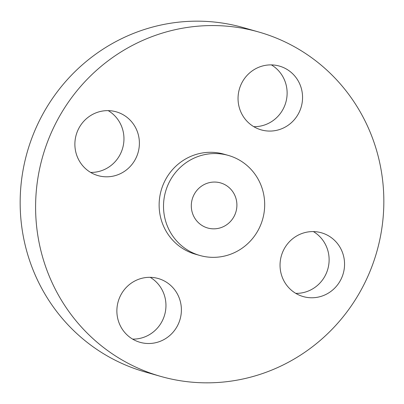 <?xml version="1.0" encoding="UTF-8"?>
<svg xmlns="http://www.w3.org/2000/svg" width="404" height="404" viewBox="0 0 404 404"><rect width="100%" height="100%" fill="white"/><g stroke="black" fill="none" stroke-linecap="round" stroke-linejoin="round"><path stroke-width="0.61" d="M90.617 172.412A33.168 32.184 105.9 0 0 123.942 139.905A33.168 32.184 105.9 0 0 108.222 110.63M139.375 144.304A33.168 32.184 105.9 0 0 116.226 111.822A33.168 32.184 105.9 0 0 74.897 143.137A33.168 32.184 105.9 0 0 98.046 175.619A33.168 32.184 105.9 0 0 139.375 144.304M203.889 382.81A179.033 173.715 105.9 0 0 381.629 229.775A179.033 173.715 105.9 0 0 258.782 32.017A179.033 173.715 105.9 0 0 215.549 25.588A179.033 173.715 105.9 0 0 37.809 178.624A179.033 173.715 105.9 0 0 160.651 376.382A179.033 173.715 105.9 0 0 203.889 382.81M258.782 32.017L243.349 27.618A179.033 173.715 105.9 0 0 200.111 21.19A179.033 173.715 105.9 0 0 22.371 174.225A179.033 173.715 105.9 0 0 145.218 371.983L160.651 376.382M214.867 182.058A23.442 22.745 105.9 0 0 191.592 202.101A23.442 22.745 105.9 0 0 207.676 227.997A23.442 22.745 105.9 0 0 213.337 228.836A23.442 22.745 105.9 0 0 236.613 208.797A23.442 22.745 105.9 0 0 220.528 182.901A23.442 22.745 105.9 0 0 214.867 182.058M212.408 257.338A52.015 50.47 105.9 0 0 264.044 212.878A52.015 50.47 105.9 0 0 228.356 155.424A52.015 50.47 105.9 0 0 215.797 153.555A52.015 50.47 105.9 0 0 164.155 198.016A52.015 50.47 105.9 0 0 199.849 255.469A52.015 50.47 105.9 0 0 212.408 257.338M228.356 155.424L223.973 154.177A52.015 50.47 105.9 0 0 211.413 152.308A52.015 50.47 105.9 0 0 159.772 196.768A52.015 50.47 105.9 0 0 195.46 254.222L199.849 255.469M150.212 277.326A33.168 32.184 105.9 0 0 117.281 305.676A33.168 32.184 105.9 0 0 140.042 342.314A33.168 32.184 105.9 0 0 148.051 343.506A33.168 32.184 105.9 0 0 180.982 315.155A33.168 32.184 105.9 0 0 158.222 278.518A33.168 32.184 105.9 0 0 150.212 277.326A33.168 32.184 105.9 0 1 164.65 314.837A33.168 32.184 105.9 0 1 132.618 339.108A33.168 32.184 105.9 0 0 132.618 339.108M280.058 264.095A33.168 32.184 105.9 0 0 303.207 296.576A33.168 32.184 105.9 0 0 344.536 265.256A33.168 32.184 105.9 0 0 321.387 232.78A33.168 32.184 105.9 0 0 280.058 264.095M269.221 131.073A33.168 32.184 105.9 0 0 302.152 102.722A33.168 32.184 105.9 0 0 279.391 66.084A33.168 32.184 105.9 0 0 271.382 64.892A33.168 32.184 105.9 0 0 238.456 93.243A33.168 32.184 105.9 0 0 261.211 129.881A33.168 32.184 105.9 0 0 269.221 131.073M253.783 126.674A33.168 32.184 105.9 0 0 253.788 126.674A33.168 32.184 105.9 0 0 285.82 102.399A33.168 32.184 105.9 0 0 271.387 64.892M295.779 293.37A33.168 32.184 105.9 0 0 329.103 260.863A33.168 32.184 105.9 0 0 313.383 231.588"/></g></svg>
